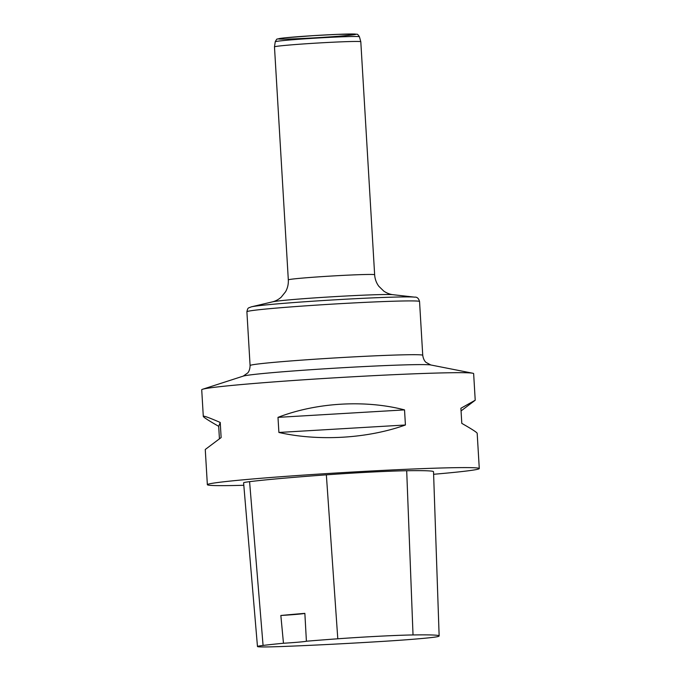 <?xml version="1.0" encoding="UTF-8"?>
<svg xmlns="http://www.w3.org/2000/svg" width="681" height="681" viewBox="0 0 681 681"><rect width="100%" height="100%" fill="white"/><g stroke="black" fill="none" stroke-linecap="round" stroke-linejoin="round"><path stroke-width="1.02" d="M219.427 438.76L218.695 426.323C208.573 420.552 203.44 417.232 203.296 416.372L201.721 389.779A136.2 4.043 -3.4 0 1 202.572 389.268A136.2 4.043 -3.4 0 1 293.562 380.492A136.2 4.043 -3.4 0 1 434.989 373.103A136.2 4.043 -3.4 0 1 472.733 373.222A136.2 4.043 -3.4 0 1 473.644 373.622L475.219 400.215L461.054 410.932M243.815 485.281A136.2 4.043 -3.4 0 1 207.356 484.693A136.2 4.043 -3.4 0 1 291.945 475.917A136.2 4.043 -3.4 0 1 440.624 468.017A136.2 4.043 -3.4 0 1 479.279 468.545A136.2 4.043 -3.4 0 1 433.61 474.282M404.531 409.894L405.425 424.995C367.519 438.59 318.725 441.467 278.895 432.461L277.993 417.359C316.41 402.505 365.203 399.628 404.531 409.894L277.993 417.359M479.279 468.545L477.185 433.329C477.04 432.461 471.916 429.141 461.795 423.369L460.901 408.268L475.219 400.215M203.296 416.372C203.364 415.555 209.007 417.589 220.235 422.467L221.129 437.568L205.262 449.486L207.356 484.693M257.469 646.524L243.602 482.829A64.857 1.924 -3.4 0 1 249.586 481.663A155.66 4.614 -3.4 0 1 326.352 474.836A64.857 1.924 -3.4 0 1 406.693 470.733A155.66 4.614 -3.4 0 1 433.525 471.737L439.143 635.926A151.531 4.495 -3.4 0 1 438.147 636.505A60.728 1.805 -3.4 0 1 382.518 641.4A151.531 4.495 -3.4 0 1 282.675 646.49A60.728 1.805 -3.4 0 1 257.469 646.524A60.728 1.805 -3.4 0 1 263.07 645.435A151.531 4.495 -3.4 0 1 283.466 643.256L280.844 615.488A25.946 0.766 176.6 0 0 304.858 613.36A152.229 4.52 176.6 0 0 280.844 615.488M304.858 613.36L306.407 641.221A151.531 4.495 -3.4 0 1 337.793 638.787A60.728 1.805 -3.4 0 1 413.026 634.947A151.531 4.495 -3.4 0 1 439.143 635.926M306.407 641.221A25.946 0.766 -3.4 0 1 283.466 643.256M278.895 432.461L405.425 424.995M218.695 426.323L220.235 422.467M359.432 36.783C358.18 34.757 357.253 33.914 356.665 34.229L337.895 34.348L313.796 35.608L284.479 37.872L277.422 39.03C277.065 38.672 276.341 39.592 275.243 41.788A42.162 1.251 176.6 0 1 317.261 38.042A42.162 1.251 176.6 0 1 359.432 36.783L360.794 41.754A43.235 1.285 176.6 0 0 360.794 41.754A43.235 1.285 176.6 0 0 317.559 43.039A43.235 1.285 176.6 0 0 274.477 46.878A43.235 1.285 176.6 0 0 274.477 46.887L288.318 279.882A43.235 1.285 -3.4 0 1 331.4 276.035A43.235 1.285 -3.4 0 1 374.644 274.749C374.916 278.972 376.295 282.794 378.764 286.207L383.786 291.119C386.714 293.094 389.736 294.286 392.852 294.686A61.103 1.813 176.6 0 0 332.634 296.754A61.103 1.813 176.6 0 0 272.596 301.828L251.366 306.833A82.903 2.46 -3.4 0 1 308.28 301.513A82.903 2.46 -3.4 0 1 392.196 297.163A82.903 2.46 -3.4 0 1 414.525 297.137A82.903 2.46 -3.4 0 1 414.652 297.154M413.026 634.947L406.693 470.733M263.07 645.435L249.586 481.663M337.793 638.787L326.352 474.836M251.195 306.867A82.903 2.46 -3.4 0 1 251.366 306.833C248.114 308.263 247.935 307.182 246.897 311.77L250.089 365.552A86.478 2.562 -3.4 0 1 336.261 357.865A86.478 2.562 -3.4 0 1 422.739 355.295C423.608 361.066 426.417 362.65 425.983 362.36L430.792 364.973A94.557 2.809 176.6 0 0 336.874 368.063A94.557 2.809 176.6 0 0 243.236 376.116L202.572 389.268M392.852 294.686L414.525 297.137C416.985 296.839 418.662 298.295 419.547 301.513A86.478 2.562 176.6 0 0 395.006 301.181A86.478 2.562 176.6 0 0 300.602 306.203A86.478 2.562 176.6 0 0 246.897 311.77M289.468 39.004A38.783 1.149 176.6 0 0 354.443 34.654A38.783 1.149 176.6 0 0 307.608 36.008A38.783 1.149 176.6 0 0 289.468 39.004M419.547 301.513L422.739 355.295M430.792 364.973L472.733 373.222M360.802 41.762L374.644 274.749M288.318 279.882C288.54 284.105 287.629 288.063 285.577 291.74L281.176 297.214C278.503 299.529 275.643 301.062 272.596 301.828M250.089 365.552C249.918 371.383 247.314 373.29 247.705 372.95L243.236 376.116M275.243 41.788L274.477 46.878"/></g></svg>
